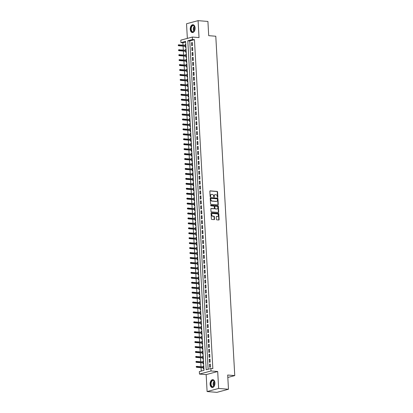 <?xml version="1.0" encoding="UTF-8"?>
<svg xmlns="http://www.w3.org/2000/svg" width="413" height="413" viewBox="0 0 413 413"><rect width="100%" height="100%" fill="white"/><g stroke="black" fill="none" stroke-linecap="round" stroke-linejoin="round"><path stroke-width="0.62" d="M217.605 197.419A0.346 0.263 75 0 0 217.857 197.099L217.568 191.942A0.496 0.377 75 0 0 217.155 191.425L210.207 190.863A0.496 0.377 75 0 0 209.85 191.317L210.14 196.48A0.346 0.263 75 0 0 210.682 196.521L210.64 195.855A1.58 1.208 75 0 1 211.466 194.43A1.58 1.208 75 0 1 211.792 194.399L212.37 194.446A1.58 1.208 75 0 1 213.691 196.098L213.727 196.769A0.346 0.263 75 0 0 214.27 196.81L214.233 196.144A1.58 1.208 75 0 1 215.054 194.719A1.58 1.208 75 0 1 215.379 194.688L215.958 194.735A1.58 1.208 75 0 1 217.279 196.392L217.315 197.058A0.346 0.263 75 0 0 217.605 197.419M217.501 197.383A0.346 0.263 75 0 0 217.548 197.187L217.259 192.024A0.496 0.377 75 0 0 216.846 191.508L209.969 190.956M210.325 196.805A0.346 0.263 75 0 0 210.367 196.603L210.331 195.938L210.64 195.855M213.913 197.094A0.346 0.263 75 0 0 213.955 196.893L213.919 196.227L214.233 196.144M214.946 382.918A3.923 2.432 -85.4 0 0 212.829 379.666A3.923 2.432 -85.4 0 0 210.078 384.229A3.923 2.432 -85.4 0 0 212.199 387.482A3.923 2.432 -85.4 0 0 214.946 382.918M195.101 27.976A3.923 2.432 -85.4 0 0 192.985 24.723A3.923 2.432 -85.4 0 0 190.233 29.287A3.923 2.432 -85.4 0 0 192.355 32.539A3.923 2.432 -85.4 0 0 195.101 27.976M216.391 219.329A0.496 0.377 75 0 0 216.804 219.845L218.756 220A0.496 0.377 75 0 0 219.112 219.546L218.792 213.815A0.496 0.377 75 0 0 218.379 213.299L211.43 212.741A0.496 0.377 75 0 0 211.074 213.196L211.394 218.921A0.496 0.377 75 0 0 211.807 219.442L214.161 219.628A0.496 0.377 75 0 0 214.517 219.174L214.383 216.722A0.496 0.377 75 0 0 213.97 216.206L212.803 216.113A1.322 1.012 75 0 1 211.714 214.905A1.322 1.012 75 0 1 212.385 213.536A1.322 1.012 75 0 1 212.659 213.516L217.228 213.882A1.322 1.012 75 0 1 218.317 215.09A1.322 1.012 75 0 1 217.646 216.458A1.322 1.012 75 0 1 217.377 216.484L216.613 216.422A0.496 0.377 75 0 0 216.252 216.877L216.391 219.329M210.878 368.499L211.017 370.972L199.469 374.075L199.329 371.602L204.012 370.342L185.618 41.372L180.935 42.627L180.801 40.154L192.344 37.051L192.484 39.529L187.801 40.784L206.195 369.754L210.878 368.499L212.845 368.654L194.451 39.684L192.484 39.529M192.344 37.051L199.03 37.593L198.085 20.65L207.915 21.445L208.71 35.668L215.787 36.236L234.76 375.598L227.682 375.025L228.477 389.247L218.647 388.452L217.697 371.509L211.017 370.972M217.909 204.9A0.496 0.377 75 0 0 218.27 204.445L217.945 198.715A0.496 0.377 75 0 0 217.532 198.199L210.589 197.636A0.496 0.377 75 0 0 210.227 198.09L210.547 203.821A0.496 0.377 75 0 0 210.96 204.337L217.909 204.9M218.369 206.268L218.689 211.998A0.496 0.377 75 0 1 218.332 212.452L211.384 211.89A0.496 0.377 75 0 1 210.971 211.373L210.836 208.921A0.496 0.377 75 0 1 211.193 208.467L214.011 208.694A0.496 0.377 75 0 0 214.368 208.24L214.28 206.614A0.496 0.377 75 0 0 213.867 206.097L210.935 205.86A0.346 0.263 75 0 1 210.893 205.178L217.956 205.751A0.496 0.377 75 0 1 218.369 206.268L218.059 206.35L218.379 212.081L218.689 211.998M228.477 389.247L216.928 392.35L207.099 391.555L218.647 388.452M198.085 20.65L186.537 23.753L187.352 38.394M203.315 366.759L203.268 365.954L203.769 365.995M203.372 367.849L203.433 368.923L203.924 368.794M203.036 361.814L202.989 361.008L203.49 361.05M203.098 362.898L203.16 363.977L203.65 363.848M202.762 356.868L202.716 356.063L203.217 356.104M202.819 357.952L202.881 359.031L203.372 358.897M202.484 351.917L202.437 351.117L202.938 351.158M202.546 353.007L202.602 354.086L203.093 353.951M202.205 346.972L202.163 346.166L202.664 346.208M202.267 348.061L202.329 349.135L202.819 349.006M201.931 342.026L201.885 341.221L202.385 341.262M201.993 343.115L202.05 344.189L202.54 344.06M201.652 337.08L201.611 336.275L202.107 336.316M201.714 338.164L201.776 339.243L202.267 339.109M201.379 332.129L201.332 331.329L201.833 331.371M201.436 333.219L201.498 334.298L201.988 334.163M201.1 327.184L201.054 326.384L201.554 326.42M201.162 328.273L201.224 329.347L201.714 329.218M200.826 322.238L200.78 321.433L201.281 321.474M200.883 323.327L200.945 324.401L201.436 324.272M200.548 317.292L200.501 316.487L201.002 316.528M200.61 318.377L200.666 319.455L201.157 319.321M200.269 312.342L200.228 311.541L200.728 311.583M200.331 313.431L200.393 314.51L200.883 314.376M199.995 307.396L199.949 306.596L200.45 306.632M200.057 308.485L200.114 309.559L200.604 309.43M199.716 302.45L199.675 301.645L200.171 301.686M199.778 303.54L199.84 304.613L200.331 304.484M199.443 297.505L199.396 296.699L199.897 296.74M199.5 298.589L199.562 299.668L200.052 299.533M199.164 292.554L199.118 291.754L199.618 291.795M199.226 293.643L199.288 294.722L199.778 294.588M198.885 287.608L198.844 286.808L199.345 286.844M198.947 288.697L199.009 289.776L199.5 289.642M198.612 282.662L198.565 281.857L199.066 281.898M198.674 283.752L198.73 284.825L199.221 284.696M198.333 277.717L198.292 276.911L198.792 276.953M198.395 278.801L198.457 279.88L198.947 279.746M198.059 272.766L198.013 271.966L198.514 272.007M198.121 273.855L198.178 274.934L198.668 274.8M197.781 267.82L197.734 267.02L198.235 267.056M197.842 268.909L197.904 269.988L198.395 269.854M197.507 262.875L197.46 262.069L197.961 262.11M197.564 263.964L197.626 265.038L198.116 264.909M197.228 257.929L197.182 257.123L197.682 257.165M197.29 259.013L197.347 260.092L197.842 259.963M196.949 252.978L196.908 252.178L197.409 252.219M197.011 254.067L197.073 255.146L197.564 255.012M196.676 248.032L196.629 247.232L197.13 247.268M196.738 249.122L196.794 250.201L197.285 250.066M196.397 243.087L196.356 242.281L196.856 242.323M196.459 244.176L196.521 245.25L197.011 245.121M196.123 238.141L196.077 237.336L196.578 237.377M196.185 239.225L196.242 240.304L196.733 240.175M195.845 233.19L195.798 232.39L196.299 232.431M195.907 234.279L195.969 235.358L196.459 235.224M195.571 228.244L195.525 227.444L196.025 227.48M195.628 229.334L195.69 230.413L196.18 230.278M195.292 223.299L195.246 222.493L195.747 222.535M195.354 224.388L195.411 225.462L195.907 225.333M195.013 218.353L194.972 217.548L195.473 217.589M195.075 219.437L195.137 220.516L195.628 220.387M194.74 213.407L194.693 212.602L195.194 212.643M194.802 214.492L194.859 215.571L195.349 215.436M194.461 208.457L194.42 207.656L194.921 207.693M194.523 209.546L194.585 210.625L195.075 210.491M194.187 203.511L194.141 202.706L194.642 202.747M194.249 204.6L194.306 205.674L194.797 205.545M193.909 198.565L193.862 197.76L194.363 197.801M193.971 199.649L194.033 200.728L194.523 200.599M193.635 193.62L193.589 192.814L194.089 192.856M193.692 194.704L193.754 195.783L194.244 195.648M193.356 188.669L193.31 187.869L193.811 187.91M193.418 189.758L193.475 190.837L193.965 190.703M193.077 183.723L193.036 182.918L193.537 182.959M193.139 184.812L193.201 185.886L193.692 185.757M192.804 178.777L192.757 177.972L193.258 178.013M192.866 179.861L192.923 180.94L193.413 180.811M192.525 173.832L192.484 173.026L192.979 173.068M192.587 174.916L192.649 175.995L193.139 175.861M192.251 168.881L192.205 168.081L192.706 168.122M192.308 169.97L192.37 171.049L192.861 170.915M191.973 163.935L191.926 163.13L192.427 163.171M192.035 165.024L192.097 166.098L192.587 165.969M191.699 158.99L191.653 158.184L192.153 158.225M191.756 160.079L191.818 161.153L192.308 161.024M191.42 154.044L191.374 153.238L191.875 153.28M191.482 155.128L191.539 156.207L192.03 156.073M191.142 149.093L191.1 148.293L191.601 148.334M191.204 150.182L191.265 151.261L191.756 151.127M190.868 144.147L190.821 143.347L191.322 143.383M190.93 145.237L190.987 146.31L191.477 146.181M190.589 139.202L190.548 138.396L191.043 138.438M190.651 140.291L190.713 141.365L191.204 141.236M190.316 134.256L190.269 133.451L190.77 133.492M190.372 135.34L190.434 136.419L190.925 136.285M190.037 129.305L189.99 128.505L190.491 128.546M190.099 130.394L190.161 131.473L190.651 131.339M189.763 124.359L189.717 123.559L190.217 123.595M189.82 125.449L189.882 126.523L190.372 126.393M189.484 119.414L189.438 118.608L189.939 118.65M189.546 120.503L189.603 121.577L190.094 121.448M189.206 114.468L189.164 113.663L189.665 113.704M189.268 115.552L189.33 116.631L189.82 116.497M188.932 109.517L188.886 108.717L189.386 108.758M188.994 110.607L189.051 111.686L189.541 111.551M188.653 104.572L188.612 103.771L189.108 103.808M188.715 105.661L188.777 106.74L189.268 106.606M188.38 99.626L188.333 98.821L188.834 98.862M188.436 100.715L188.498 101.789L188.989 101.66M188.101 94.68L188.054 93.875L188.555 93.916M188.163 95.764L188.225 96.843L188.715 96.709M187.827 89.729L187.781 88.929L188.282 88.971M187.884 90.819L187.946 91.898L188.436 91.763M187.548 84.784L187.502 83.984L188.003 84.02M187.61 85.873L187.667 86.952L188.158 86.818M187.27 79.838L187.228 79.033L187.729 79.074M187.332 80.927L187.394 82.001L187.884 81.872M186.996 74.892L186.95 74.087L187.45 74.128M187.058 75.977L187.115 77.055L187.605 76.926M186.717 69.942L186.676 69.141L187.172 69.183M186.779 71.031L186.841 72.11L187.332 71.976M186.444 64.996L186.397 64.196L186.898 64.232M186.5 66.085L186.562 67.164L187.053 67.03M186.165 60.05L186.118 59.245L186.619 59.286M186.227 61.139L186.289 62.213L186.779 62.084M185.886 55.105L185.845 54.299L186.346 54.34M185.948 56.189L186.01 57.268L186.5 57.139M185.613 50.154L185.566 49.353L186.067 49.395M185.674 51.243L185.731 52.322L186.222 52.188M192.479 45.487L192.313 42.518L191.534 42.73L191.699 45.698L192.479 45.487M192.757 50.432L192.587 47.464L191.808 47.676L191.973 50.644L192.757 50.432M193.031 55.383L192.866 52.415L192.086 52.621L192.251 55.59L193.031 55.383M193.31 60.329L193.145 57.361L192.36 57.572L192.53 60.541L193.31 60.329M193.583 65.275L193.418 62.306L192.639 62.518L192.804 65.486L193.583 65.275M193.862 70.22L193.697 67.252L192.917 67.464L193.083 70.432L193.862 70.22M194.136 75.171L193.971 72.203L193.191 72.409L193.356 75.378L194.136 75.171M194.415 80.117L194.249 77.148L193.47 77.36L193.635 80.323L194.415 80.117M194.693 85.063L194.523 82.094L193.743 82.306L193.909 85.274L194.693 85.063M194.967 90.008L194.802 87.04L194.022 87.251L194.187 90.22L194.967 90.008M195.246 94.959L195.081 91.991L194.296 92.197L194.466 95.166L195.246 94.959M195.519 99.905L195.354 96.936L194.575 97.148L194.74 100.111L195.519 99.905M195.798 104.85L195.633 101.882L194.853 102.094L195.019 105.062L195.798 104.85M196.072 109.796L195.907 106.828L195.127 107.039L195.292 110.008L196.072 109.796M196.351 114.747L196.185 111.778L195.406 111.985L195.571 114.953L196.351 114.747M196.629 119.693L196.459 116.724L195.679 116.931L195.85 119.899L196.629 119.693M196.903 124.638L196.738 121.67L195.958 121.881L196.123 124.85L196.903 124.638M197.182 129.584L197.016 126.615L196.237 126.827L196.402 129.796L197.182 129.584M197.455 134.535L197.29 131.566L196.511 131.773L196.676 134.741L197.455 134.535M197.734 139.48L197.569 136.512L196.789 136.718L196.955 139.687L197.734 139.48M198.013 144.426L197.842 141.458L197.063 141.669L197.228 144.638L198.013 144.426M198.286 149.372L198.121 146.403L197.342 146.615L197.507 149.583L198.286 149.372M198.565 154.323L198.4 151.354L197.615 151.561L197.786 154.529L198.565 154.323M198.839 159.268L198.674 156.3L197.894 156.506L198.059 159.475L198.839 159.268M199.118 164.214L198.952 161.246L198.173 161.457L198.338 164.426L199.118 164.214M199.391 169.16L199.226 166.191L198.446 166.403L198.612 169.371L199.391 169.16M199.67 174.11L199.505 171.142L198.725 171.349L198.89 174.317L199.67 174.11M199.949 179.056L199.778 176.088L198.999 176.294L199.164 179.263L199.949 179.056M200.222 184.002L200.057 181.033L199.278 181.245L199.443 184.213L200.222 184.002M200.501 188.947L200.336 185.979L199.551 186.191L199.722 189.159L200.501 188.947M200.775 193.893L200.61 190.93L199.83 191.136L199.995 194.105L200.775 193.893M201.054 198.844L200.888 195.876L200.109 196.082L200.274 199.051L201.054 198.844M201.327 203.79L201.162 200.821L200.382 201.033L200.548 204.001L201.327 203.79M201.606 208.735L201.441 205.767L200.661 205.979L200.826 208.947L201.606 208.735M201.885 213.681L201.714 210.718L200.935 210.924L201.1 213.893L201.885 213.681M202.158 218.632L201.993 215.663L201.214 215.87L201.379 218.838L202.158 218.632M202.437 223.578L202.272 220.609L201.487 220.821L201.658 223.789L202.437 223.578M202.711 228.523L202.546 225.555L201.766 225.766L201.931 228.735L202.711 228.523M202.989 233.469L202.824 230.5L202.045 230.712L202.21 233.681L202.989 233.469M203.263 238.42L203.098 235.451L202.318 235.658L202.484 238.626L203.263 238.42M203.542 243.365L203.377 240.397L202.597 240.609L202.762 243.577L203.542 243.365M203.821 248.311L203.65 245.343L202.871 245.554L203.036 248.523L203.821 248.311M204.094 253.257L203.929 250.288L203.15 250.5L203.315 253.468L204.094 253.257M204.373 258.208L204.208 255.239L203.423 255.446L203.594 258.414L204.373 258.208M204.647 263.153L204.481 260.185L203.702 260.397L203.867 263.365L204.647 263.153M204.925 268.099L204.76 265.131L203.981 265.342L204.146 268.311L204.925 268.099M205.199 273.045L205.034 270.076L204.254 270.288L204.42 273.256L205.199 273.045M205.478 277.995L205.313 275.027L204.533 275.234L204.698 278.202L205.478 277.995M205.757 282.941L205.586 279.973L204.807 280.184L204.972 283.148L205.757 282.941M206.03 287.887L205.865 284.918L205.085 285.13L205.251 288.098L206.03 287.887M206.309 292.832L206.144 289.864L205.359 290.076L205.529 293.044L206.309 292.832M206.583 297.783L206.417 294.815L205.638 295.021L205.803 297.99L206.583 297.783M206.861 302.729L206.696 299.761L205.917 299.972L206.082 302.935L206.861 302.729M207.135 307.675L206.97 304.706L206.19 304.918L206.355 307.886L207.135 307.675M207.414 312.62L207.249 309.652L206.469 309.864L206.634 312.832L207.414 312.62M207.693 317.571L207.522 314.603L206.743 314.809L206.908 317.778L207.693 317.571M207.966 322.517L207.801 319.548L207.021 319.755L207.187 322.723L207.966 322.517M208.245 327.463L208.08 324.494L207.295 324.706L207.465 327.674L208.245 327.463M208.519 332.408L208.353 329.44L207.574 329.651L207.739 332.62L208.519 332.408M208.797 337.359L208.632 334.391L207.853 334.597L208.018 337.566L208.797 337.359M209.071 342.305L208.906 339.336L208.126 339.543L208.291 342.511L209.071 342.305M209.35 347.25L209.184 344.282L208.405 344.494L208.57 347.462L209.35 347.25M209.628 352.196L209.458 349.228L208.679 349.439L208.844 352.408L209.628 352.196M209.902 357.147L209.737 354.178L208.957 354.385L209.123 357.353L209.902 357.147M210.181 362.093L210.016 359.124L209.231 359.331L209.401 362.299L210.181 362.093M194.451 39.684L189.768 40.944L208.126 369.237M209.51 364.281L209.675 367.25L210.454 367.038L210.289 364.07L209.51 364.281L210.305 364.343M185.659 42.049L182.902 42.787L183.026 45.022M183.088 46.111L183.305 49.968M183.367 51.057L183.584 54.919M183.64 56.003L183.857 59.864M183.919 60.954L184.136 64.81M184.198 65.899L184.41 69.756M184.472 70.845L184.688 74.707M184.75 75.791L184.962 79.652M185.024 80.742L185.241 84.598M185.303 85.687L185.52 89.544M185.576 90.633L185.793 94.494M185.855 95.579L186.072 99.44M186.134 100.529L186.346 104.386M186.408 105.475L186.624 109.331M186.686 110.421L186.898 114.282M186.96 115.366L187.177 119.228M187.239 120.312L187.456 124.174M187.512 125.263L187.729 129.119M187.791 130.209L188.008 134.07M188.07 135.154L188.282 139.016M188.343 140.1L188.56 143.961M188.622 145.051L188.839 148.907M188.896 149.996L189.113 153.858M189.175 154.942L189.391 158.804M189.448 159.888L189.665 163.749M189.727 164.839L189.944 168.695M190.006 169.784L190.217 173.641M190.279 174.73L190.496 178.592M190.558 179.676L190.775 183.537M190.832 184.626L191.049 188.483M191.111 189.572L191.327 193.429M191.384 194.518L191.601 198.379M191.663 199.464L191.88 203.325M191.942 204.414L192.153 208.271M192.215 209.36L192.432 213.216M192.494 214.306L192.711 218.167M192.768 219.251L192.985 223.113M193.047 224.202L193.263 228.059M193.32 229.148L193.537 233.004M193.599 234.094L193.816 237.955M193.878 239.039L194.089 242.901M194.151 243.99L194.368 247.846M194.43 248.936L194.647 252.792M194.704 253.881L194.921 257.743M194.982 258.827L195.199 262.689M195.256 263.778L195.473 267.634M195.535 268.724L195.752 272.58M195.814 273.669L196.025 277.531M196.087 278.615L196.304 282.477M196.366 283.566L196.583 287.422M196.64 288.511L196.856 292.368M196.918 293.457L197.135 297.319M197.197 298.403L197.409 302.264M197.471 303.349L197.688 307.21M197.75 308.299L197.961 312.156M198.023 313.245L198.24 317.107M198.302 318.191L198.519 322.052M198.576 323.136L198.792 326.998M198.854 328.087L199.071 331.944M199.133 333.033L199.345 336.894M199.407 337.979L199.624 341.84M199.685 342.924L199.897 346.786M199.959 347.875L200.176 351.731M200.238 352.821L200.455 356.677M200.511 357.766L200.728 361.628M200.79 362.712L201.007 366.574M201.069 367.663L201.26 371.08M185.783 44.274L185.292 44.408L185.334 45.208M185.396 46.297L185.458 47.376L185.948 47.242M185.566 49.353L186.056 49.219M185.845 54.299L186.335 54.17M186.118 59.245L186.609 59.116M186.397 64.196L186.888 64.061M186.676 69.141L187.166 69.007M186.95 74.087L187.44 73.958M187.228 79.033L187.719 78.904M187.502 83.984L187.992 83.849M187.781 88.929L188.271 88.795M188.054 93.875L188.545 93.746M188.333 98.821L188.824 98.692M188.612 103.771L189.102 103.637M188.886 108.717L189.376 108.583M189.164 113.663L189.655 113.534M189.438 118.608L189.928 118.479M189.717 123.559L190.207 123.425M189.99 128.505L190.481 128.371M190.269 133.451L190.76 133.316M190.548 138.396L191.038 138.267M190.821 143.347L191.312 143.213M191.1 148.293L191.591 148.159M191.374 153.238L191.864 153.104M191.653 158.184L192.143 158.055M191.926 163.13L192.417 163.001M192.205 168.081L192.695 167.946M192.484 173.026L192.974 172.892M192.757 177.972L193.248 177.843M193.036 182.918L193.527 182.789M193.31 187.869L193.8 187.734M193.589 192.814L194.079 192.68M193.862 197.76L194.353 197.631M194.141 202.706L194.631 202.576M194.42 207.656L194.91 207.522M194.693 212.602L195.184 212.468M194.972 217.548L195.463 217.419M195.246 222.493L195.736 222.364M195.525 227.444L196.015 227.31M195.798 232.39L196.294 232.256M196.077 237.336L196.567 237.207M196.356 242.281L196.846 242.152M196.629 247.232L197.12 247.098M196.908 252.178L197.399 252.044M197.182 257.123L197.672 256.994M197.46 262.069L197.951 261.94M197.734 267.02L198.23 266.886M198.013 271.966L198.503 271.831M198.292 276.911L198.782 276.782M198.565 281.857L199.056 281.728M198.844 286.808L199.334 286.674M199.118 291.754L199.608 291.619M199.396 296.699L199.887 296.57M199.675 301.645L200.166 301.516M199.949 306.596L200.439 306.461M200.228 311.541L200.718 311.407M200.501 316.487L200.992 316.353M200.78 321.433L201.27 321.304M201.054 326.384L201.544 326.249M201.332 331.329L201.823 331.195M201.611 336.275L202.102 336.141M201.885 341.221L202.375 341.092M202.163 346.166L202.654 346.037M202.437 351.117L202.928 350.983M202.716 356.063L203.206 355.929M202.989 361.008L203.48 360.879M203.268 365.954L203.759 365.825M227.816 377.461L234.76 375.598M217.697 371.509L206.154 374.612L207.099 391.555M206.154 374.612L199.469 374.075M182.902 42.787L180.935 42.627M189.768 40.944L187.801 40.784M185.292 44.408L185.793 44.444M191.534 42.73L192.329 42.792M191.808 47.676L192.603 47.743M192.086 52.621L192.881 52.688M192.36 57.572L193.16 57.634M192.639 62.518L193.434 62.58M192.917 67.464L193.712 67.531M193.191 72.409L193.986 72.476M193.47 77.36L194.265 77.422M193.743 82.306L194.538 82.368M194.022 87.251L194.817 87.313M194.296 92.197L195.096 92.264M194.575 97.148L195.37 97.21M194.853 102.094L195.648 102.156M195.127 107.039L195.922 107.101M195.406 111.985L196.201 112.052M195.679 116.931L196.474 116.998M195.958 121.881L196.753 121.943M196.237 126.827L197.032 126.889M196.511 131.773L197.306 131.84M196.789 136.718L197.584 136.786M197.063 141.669L197.858 141.731M197.342 146.615L198.137 146.677M197.615 151.561L198.41 151.628M197.894 156.506L198.689 156.573M198.173 161.457L198.968 161.519M198.446 166.403L199.242 166.465M198.725 171.349L199.52 171.416M198.999 176.294L199.794 176.361M199.278 181.245L200.073 181.307M199.551 186.191L200.346 186.253M199.83 191.136L200.625 191.204M200.109 196.082L200.904 196.149M200.382 201.033L201.177 201.095M200.661 205.979L201.456 206.041M200.935 210.924L201.73 210.991M201.214 215.87L202.009 215.937M201.487 220.821L202.287 220.883M201.766 225.766L202.561 225.828M202.045 230.712L202.84 230.779M202.318 235.658L203.113 235.725M202.597 240.609L203.392 240.671M202.871 245.554L203.666 245.616M203.15 250.5L203.945 250.567M203.423 255.446L204.223 255.513M203.702 260.397L204.497 260.458M203.981 265.342L204.776 265.404M204.254 270.288L205.049 270.35M204.533 275.234L205.328 275.301M204.807 280.184L205.602 280.246M205.085 285.13L205.881 285.192M205.359 290.076L206.159 290.138M205.638 295.021L206.433 295.089M205.917 299.972L206.712 300.034M206.19 304.918L206.985 304.98M206.469 309.864L207.264 309.926M206.743 314.809L207.538 314.876M207.021 319.755L207.816 319.822M207.295 324.706L208.095 324.768M207.574 329.651L208.369 329.713M207.853 334.597L208.648 334.664M208.126 339.543L208.921 339.61M208.405 344.494L209.2 344.556M208.679 349.439L209.474 349.501M208.957 354.385L209.752 354.452M209.231 359.331L210.031 359.398M214.905 194.776A1.58 1.208 75 0 0 214.745 194.802A1.58 1.208 75 0 0 213.919 196.227M211.317 194.482A1.58 1.208 75 0 0 211.157 194.513A1.58 1.208 75 0 0 210.331 195.938M217.837 204.894A0.496 0.377 75 0 0 217.956 204.528L217.636 198.798A0.496 0.377 75 0 0 217.223 198.281L210.351 197.729M217.439 199.205A0.346 0.263 75 0 0 217.15 198.844L211.048 198.354A0.346 0.263 75 0 0 210.8 198.668L210.836 199.376A1.58 1.208 75 0 0 212.158 201.028L216.329 201.363A1.58 1.208 75 0 0 216.649 201.338A1.58 1.208 75 0 0 217.475 199.913L217.439 199.205M210.914 198.39L210.738 198.436A0.346 0.263 75 0 0 210.485 198.756L210.8 198.668M216.489 201.363A1.58 1.208 75 0 1 216.34 201.42A1.58 1.208 75 0 1 216.014 201.446L211.848 201.11A1.58 1.208 75 0 1 210.527 199.458L210.485 198.756M218.255 212.442A0.496 0.377 75 0 0 218.379 212.081M210.955 208.555L213.697 208.777A0.496 0.377 75 0 0 213.893 208.725M210.702 205.271L217.956 205.751M216.933 208.932A1.322 1.012 75 0 0 217.202 208.906A1.322 1.012 75 0 0 217.873 207.543A1.322 1.012 75 0 0 216.789 206.33L215.178 206.201A0.496 0.377 75 0 0 214.817 206.655L214.91 208.281A0.496 0.377 75 0 0 215.323 208.797L216.624 209.014A1.322 1.012 75 0 0 216.892 208.988A1.322 1.012 75 0 0 217.042 208.932M214.863 206.288A0.496 0.377 75 0 0 214.507 206.743L214.817 206.655M216.624 209.014L215.013 208.885A0.496 0.377 75 0 1 214.6 208.369L214.507 206.743M218.059 206.35A0.496 0.377 75 0 0 217.646 205.834M217.486 216.484A1.322 1.012 75 0 1 217.331 216.541A1.322 1.012 75 0 1 217.062 216.567L216.376 216.51M212.236 213.598A1.322 1.012 75 0 0 212.076 213.624A1.322 1.012 75 0 0 211.404 214.987A1.322 1.012 75 0 0 212.489 216.195L212.803 216.113M214.089 219.623A0.496 0.377 75 0 0 214.208 219.262L214.068 216.81A0.496 0.377 75 0 0 213.655 216.293L212.489 216.195M218.678 219.995A0.496 0.377 75 0 0 218.802 219.628L218.482 213.903A0.496 0.377 75 0 0 218.069 213.382L211.193 212.829M178.24 44.986L178.271 45.482L178.581 45.399L178.555 44.903L178.24 44.986L179.18 44.712L179.227 45.6L178.669 45.755L185.896 46.339M178.581 45.399L185.886 46.142M178.555 44.903L185.835 45.249M178.669 45.755L178.271 45.482M190.878 29.225A3.392 2.106 94.6 0 1 192.339 25.523A3.392 2.106 94.6 0 1 194.807 26.716A3.392 2.106 94.6 0 1 195.091 28.089A3.392 2.106 94.6 0 1 194.471 30.867A3.392 2.106 94.6 0 1 192.257 31.92A3.392 2.106 94.6 0 1 190.878 29.225M194.838 26.799A3.144 1.946 -85.4 0 0 193.434 25.539A3.144 1.946 -85.4 0 0 191.229 29.199A3.144 1.946 -85.4 0 0 192.928 31.806A3.144 1.946 -85.4 0 0 194.518 30.789M194.642 30.541A2.473 1.533 94.6 0 1 194.332 29.302A2.473 1.533 94.6 0 1 194.921 27.062M193.258 24.77A3.898 2.416 -85.4 0 0 190.563 29.308A3.898 2.416 -85.4 0 0 192.634 32.539M211.611 380.993A3.392 2.106 94.6 0 1 214.652 381.658A3.392 2.106 94.6 0 1 214.316 385.804A3.392 2.106 94.6 0 1 214.042 386.207A3.392 2.106 94.6 0 1 211.1 385.757A3.392 2.106 94.6 0 1 211.611 380.993M214.683 381.741A3.144 1.946 -85.4 0 0 213.278 380.481A3.144 1.946 -85.4 0 0 211.9 381.199A3.144 1.946 -85.4 0 0 211.126 384.606A3.144 1.946 -85.4 0 0 212.772 386.749A3.144 1.946 -85.4 0 0 214.151 386.031A3.144 1.946 -85.4 0 0 214.362 385.732M213.103 379.712A3.898 2.416 -85.4 0 0 211.435 380.605A3.898 2.416 -85.4 0 0 210.465 384.797A3.898 2.416 -85.4 0 0 212.478 387.482M214.486 385.484A2.473 1.533 94.6 0 1 214.765 382.004M178.519 49.932L178.545 50.427L178.86 50.345L178.829 49.849L178.519 49.932L179.454 49.658L179.505 50.551L178.943 50.701L186.175 51.284M178.86 50.345L186.16 51.088M178.829 49.849L186.113 50.195M178.943 50.701L178.545 50.427M178.793 54.883L178.824 55.373L179.134 55.29L179.108 54.795L178.793 54.883L179.732 54.604L179.779 55.497L179.221 55.647L186.449 56.23M179.134 55.29L186.439 56.034M179.108 54.795L186.387 55.146M179.221 55.647L178.824 55.373M179.072 59.828L179.097 60.324L179.412 60.236L179.381 59.746L179.072 59.828L180.006 59.555L180.058 60.443L179.495 60.592L186.728 61.176M179.412 60.236L186.717 60.979M179.381 59.746L186.666 60.092M179.495 60.592L179.097 60.324M179.345 64.774L179.376 65.269L179.686 65.187L179.66 64.691L179.345 64.774L180.285 64.5L180.336 65.388L179.774 65.543L187.001 66.126M179.686 65.187L186.991 65.93M179.66 64.691L186.944 65.037M179.774 65.543L179.376 65.269M179.624 69.72L179.65 70.215L179.965 70.133L179.939 69.637L179.624 69.72L180.564 69.446L180.61 70.339L180.047 70.489L187.28 71.072M179.965 70.133L187.27 70.876M179.939 69.637L187.218 69.983M180.047 70.489L179.65 70.215M179.903 74.665L179.929 75.161L180.238 75.078L180.213 74.583L179.903 74.665L180.837 74.392L180.889 75.285L180.326 75.434L187.554 76.018M180.238 75.078L187.543 75.822M180.213 74.583L187.497 74.934M180.326 75.434L179.929 75.161M180.176 79.616L180.207 80.112L180.517 80.024L180.491 79.528L180.176 79.616L181.116 79.342L181.162 80.23L180.605 80.38L187.832 80.963M180.517 80.024L187.822 80.767M180.491 79.528L187.77 79.879M180.605 80.38L180.207 80.112M180.455 84.562L180.481 85.057L180.796 84.975L180.765 84.479L180.455 84.562L181.39 84.288L181.441 85.176L180.879 85.331L188.111 85.914M180.796 84.975L188.101 85.718M180.765 84.479L188.049 84.825M180.879 85.331L180.481 85.057M180.729 89.507L180.76 90.003L181.07 89.92L181.044 89.425L180.729 89.507L181.668 89.234L181.72 90.127L181.157 90.277L188.385 90.86M181.07 89.92L188.374 90.664M181.044 89.425L188.323 89.771M181.157 90.277L180.76 90.003M181.008 94.453L181.033 94.949L181.348 94.866L181.317 94.371L181.008 94.453L181.942 94.179L181.994 95.073L181.431 95.222L188.664 95.806M181.348 94.866L188.653 95.609M181.317 94.371L188.602 94.722M181.431 95.222L181.033 94.949M181.286 99.404L181.312 99.9L181.622 99.812L181.596 99.316L181.286 99.404L182.221 99.13L182.272 100.018L181.71 100.168L188.937 100.751M181.622 99.812L188.927 100.555M181.596 99.316L188.88 99.667M181.71 100.168L181.312 99.9M181.56 104.35L181.586 104.845L181.901 104.763L181.875 104.267L181.56 104.35L182.5 104.076L182.546 104.964L181.983 105.119L189.216 105.702M181.901 104.763L189.206 105.501M181.875 104.267L189.154 104.613M181.983 105.119L181.586 104.845M181.839 109.295L181.865 109.791L182.174 109.708L182.148 109.213L181.839 109.295L182.773 109.022L182.825 109.915L182.262 110.064L189.495 110.648M182.174 109.708L189.479 110.452M182.148 109.213L189.433 109.559M182.262 110.064L181.865 109.791M182.112 114.241L182.143 114.737L182.453 114.654L182.427 114.158L182.112 114.241L183.052 113.967L183.098 114.86L182.541 115.01L189.768 115.594M182.453 114.654L189.758 115.397M182.427 114.158L189.706 114.504M182.541 115.01L182.143 114.737M182.391 119.192L182.417 119.682L182.732 119.6L182.701 119.104L182.391 119.192L183.326 118.918L183.377 119.806L182.814 119.956L190.047 120.539M182.732 119.6L190.037 120.343M182.701 119.104L189.985 119.455M182.814 119.956L182.417 119.682M182.665 124.137L182.696 124.633L183.005 124.545L182.98 124.055L182.665 124.137L183.604 123.864L183.656 124.752L183.093 124.907L190.321 125.49M183.005 124.545L190.31 125.289M182.98 124.055L190.259 124.401M183.093 124.907L182.696 124.633M182.944 129.083L182.969 129.579L183.284 129.496L183.253 129.001L182.944 129.083L183.878 128.81L183.93 129.703L183.367 129.852L190.599 130.436M183.284 129.496L190.589 130.24M183.253 129.001L190.538 129.346M183.367 129.852L182.969 129.579M183.222 134.029L183.248 134.524L183.558 134.442L183.532 133.946L183.222 134.029L184.157 133.755L184.208 134.648L183.646 134.798L190.873 135.381M183.558 134.442L190.863 135.185M183.532 133.946L190.816 134.292M183.646 134.798L183.248 134.524M183.496 138.98L183.522 139.47L183.837 139.387L183.811 138.892L183.496 138.98L184.435 138.706L184.482 139.594L183.919 139.744L191.152 140.327M183.837 139.387L191.142 140.131M183.811 138.892L191.09 139.243M183.919 139.744L183.522 139.47M183.775 143.925L183.8 144.421L184.11 144.333L184.084 143.843L183.775 143.925L184.709 143.652L184.761 144.54L184.198 144.695L191.431 145.278M184.11 144.333L191.415 145.077M184.084 143.843L191.369 144.189M184.198 144.695L183.8 144.421M184.048 148.871L184.079 149.367L184.389 149.284L184.363 148.788L184.048 148.871L184.988 148.597L185.034 149.491L184.477 149.64L191.704 150.224M184.389 149.284L191.694 150.027M184.363 148.788L191.642 149.134M184.477 149.64L184.079 149.367M184.327 153.817L184.353 154.312L184.668 154.23L184.637 153.734L184.327 153.817L185.261 153.543L185.313 154.436L184.75 154.586L191.983 155.169M184.668 154.23L191.973 154.973M184.637 153.734L191.921 154.08M184.75 154.586L184.353 154.312M184.601 158.768L184.632 159.258L184.941 159.175L184.916 158.68L184.601 158.768L185.54 158.494L185.592 159.382L185.029 159.532L192.257 160.115M184.941 159.175L192.246 159.919M184.916 158.68L192.195 159.031M185.029 159.532L184.632 159.258M184.879 163.713L184.905 164.209L185.22 164.121L185.189 163.631L184.879 163.713L185.814 163.44L185.865 164.328L185.303 164.482L192.535 165.066M185.22 164.121L192.525 164.864M185.189 163.631L192.473 163.976M185.303 164.482L184.905 164.209M185.158 168.659L185.184 169.154L185.494 169.072L185.468 168.576L185.158 168.659L186.093 168.385L186.144 169.278L185.582 169.428L192.809 170.011M185.494 169.072L192.799 169.815M185.468 168.576L192.752 168.922M185.582 169.428L185.184 169.154M185.432 173.605L185.458 174.1L185.773 174.018L185.747 173.522L185.432 173.605L186.371 173.331L186.418 174.224L185.855 174.374L193.088 174.957M185.773 174.018L193.077 174.761M185.747 173.522L193.026 173.868M185.855 174.374L185.458 174.1M185.711 178.555L185.736 179.046L186.051 178.963L186.02 178.468L185.711 178.555L186.645 178.282L186.697 179.17L186.134 179.319L193.367 179.903M186.051 178.963L193.351 179.707M186.02 178.468L193.305 178.819M186.134 179.319L185.736 179.046M185.984 183.501L186.015 183.997L186.325 183.909L186.299 183.418L185.984 183.501L186.924 183.227L186.97 184.115L186.413 184.265L193.64 184.854M186.325 183.909L193.63 184.652M186.299 183.418L193.578 183.764M186.413 184.265L186.015 183.997M186.263 188.447L186.289 188.942L186.604 188.86L186.573 188.364L186.263 188.447L187.197 188.173L187.249 189.061L186.686 189.216L193.919 189.799M186.604 188.86L193.909 189.603M186.573 188.364L193.857 188.71M186.686 189.216L186.289 188.942M186.537 193.392L186.568 193.888L186.877 193.805L186.852 193.31L186.537 193.392L187.476 193.119L187.528 194.012L186.965 194.162L194.193 194.745M186.877 193.805L194.182 194.549M186.852 193.31L194.131 193.656M186.965 194.162L186.568 193.888M186.815 198.343L186.841 198.834L187.156 198.751L187.125 198.255L186.815 198.343L187.75 198.064L187.801 198.958L187.239 199.107L194.471 199.691M187.156 198.751L194.461 199.494M187.125 198.255L194.409 198.607M187.239 199.107L186.841 198.834M187.094 203.289L187.12 203.785L187.43 203.697L187.404 203.206L187.094 203.289L188.029 203.015L188.08 203.903L187.517 204.053L194.745 204.641M187.43 203.697L194.735 204.44M187.404 203.206L194.688 203.552M187.517 204.053L187.12 203.785M187.368 208.235L187.394 208.73L187.709 208.648L187.683 208.152L187.368 208.235L188.307 207.961L188.354 208.849L187.791 209.004L195.024 209.587M187.709 208.648L195.013 209.391M187.683 208.152L194.962 208.498M187.791 209.004L187.394 208.73M187.647 213.18L187.672 213.676L187.987 213.593L187.956 213.098L187.647 213.18L188.581 212.907L188.633 213.8L188.07 213.949L195.303 214.533M187.987 213.593L195.287 214.337M187.956 213.098L195.241 213.444M188.07 213.949L187.672 213.676M187.92 218.131L187.951 218.622L188.261 218.539L188.235 218.043L187.92 218.131L188.86 217.852L188.906 218.745L188.349 218.895L195.576 219.479M188.261 218.539L195.566 219.282M188.235 218.043L195.514 218.394M188.349 218.895L187.951 218.622M188.199 223.077L188.225 223.572L188.54 223.485L188.509 222.994L188.199 223.077L189.133 222.803L189.185 223.691L188.622 223.841L195.855 224.429M188.54 223.485L195.845 224.228M188.509 222.994L195.793 223.34M188.622 223.841L188.225 223.572M188.473 228.022L188.504 228.518L188.813 228.435L188.787 227.94L188.473 228.022L189.412 227.749L189.464 228.637L188.901 228.792L196.129 229.375M188.813 228.435L196.118 229.179M188.787 227.94L196.072 228.286M188.901 228.792L188.504 228.518M188.751 232.968L188.777 233.464L189.092 233.381L189.061 232.886L188.751 232.968L189.691 232.695L189.737 233.588L189.175 233.737L196.407 234.321M189.092 233.381L196.397 234.125M189.061 232.886L196.345 233.231M189.175 233.737L188.777 233.464M189.03 237.919L189.056 238.409L189.366 238.327L189.34 237.831L189.03 237.919L189.965 237.64L190.016 238.533L189.453 238.683L196.681 239.266M189.366 238.327L196.671 239.07M189.34 237.831L196.624 238.182M189.453 238.683L189.056 238.409M189.304 242.865L189.335 243.36L189.644 243.272L189.619 242.782L189.304 242.865L190.243 242.591L190.29 243.479L189.727 243.629L196.96 244.212M189.644 243.272L196.949 244.016M189.619 242.782L196.898 243.128M189.727 243.629L189.335 243.36M189.582 247.81L189.608 248.306L189.923 248.223L189.892 247.728L189.582 247.81L190.517 247.537L190.569 248.425L190.006 248.58L197.238 249.163M189.923 248.223L197.223 248.967M189.892 247.728L197.177 248.074M190.006 248.58L189.608 248.306M189.856 252.756L189.887 253.252L190.197 253.169L190.171 252.673L189.856 252.756L190.796 252.482L190.842 253.375L190.285 253.525L197.512 254.109M190.197 253.169L197.502 253.912M190.171 252.673L197.45 253.019M190.285 253.525L189.887 253.252M190.135 257.702L190.161 258.197L190.476 258.115L190.445 257.619L190.135 257.702L191.069 257.428L191.121 258.321L190.558 258.471L197.791 259.054M190.476 258.115L197.781 258.858M190.445 257.619L197.729 257.97M190.558 258.471L190.161 258.197M190.408 262.653L190.439 263.148L190.749 263.06L190.723 262.565L190.408 262.653L191.348 262.379L191.4 263.267L190.837 263.417L198.064 264M190.749 263.06L198.054 263.804M190.723 262.565L198.008 262.916M190.837 263.417L190.439 263.148M190.687 267.598L190.713 268.094L191.028 268.011L190.997 267.516L190.687 267.598L191.627 267.325L191.673 268.213L191.111 268.367L198.343 268.951M191.028 268.011L198.333 268.755M190.997 267.516L198.281 267.861M191.111 268.367L190.713 268.094M190.966 272.544L190.992 273.039L191.302 272.957L191.276 272.461L190.966 272.544L191.9 272.27L191.952 273.163L191.389 273.313L198.617 273.896M191.302 272.957L198.607 273.7M191.276 272.461L198.56 272.807M191.389 273.313L190.992 273.039M191.24 277.49L191.271 277.985L191.58 277.903L191.555 277.407L191.24 277.49L192.179 277.216L192.226 278.109L191.668 278.259L198.896 278.842M191.58 277.903L198.885 278.646M191.555 277.407L198.834 277.758M191.668 278.259L191.271 277.985M191.518 282.44L191.544 282.936L191.859 282.848L191.828 282.353L191.518 282.44L192.453 282.167L192.504 283.055L191.942 283.204L199.174 283.788M191.859 282.848L199.159 283.592M191.828 282.353L199.112 282.704M191.942 283.204L191.544 282.936M191.792 287.386L191.823 287.882L192.133 287.799L192.107 287.303L191.792 287.386L192.732 287.112L192.778 288L192.221 288.155L199.448 288.739M192.133 287.799L199.438 288.537M192.107 287.303L199.386 287.649M192.221 288.155L191.823 287.882M192.071 292.332L192.097 292.827L192.412 292.745L192.381 292.249L192.071 292.332L193.005 292.058L193.057 292.951L192.494 293.101L199.727 293.684M192.412 292.745L199.716 293.488M192.381 292.249L199.665 292.595M192.494 293.101L192.097 292.827M192.344 297.277L192.375 297.773L192.685 297.69L192.659 297.195L192.344 297.277L193.284 297.004L193.336 297.897L192.773 298.047L200 298.63M192.685 297.69L199.99 298.434M192.659 297.195L199.944 297.541M192.773 298.047L192.375 297.773M192.623 302.228L192.649 302.719L192.964 302.636L192.933 302.14L192.623 302.228L193.563 301.955L193.609 302.843L193.047 302.992L200.279 303.576M192.964 302.636L200.269 303.379M192.933 302.14L200.217 302.492M193.047 302.992L192.649 302.719M192.902 307.174L192.928 307.67L193.238 307.582L193.212 307.091L192.902 307.174L193.836 306.9L193.888 307.788L193.325 307.943L200.553 308.526M193.238 307.582L200.542 308.325M193.212 307.091L200.496 307.437M193.325 307.943L192.928 307.67M193.176 312.12L193.207 312.615L193.516 312.533L193.49 312.037L193.176 312.12L194.115 311.846L194.162 312.739L193.604 312.889L200.832 313.472M193.516 312.533L200.821 313.276M193.49 312.037L200.77 312.383M193.604 312.889L193.207 312.615M193.454 317.065L193.48 317.561L193.795 317.478L193.764 316.983L193.454 317.065L194.389 316.792L194.44 317.685L193.878 317.834L201.11 318.418M193.795 317.478L201.095 318.222M193.764 316.983L201.048 317.329M193.878 317.834L193.48 317.561M193.728 322.016L193.759 322.507L194.069 322.424L194.043 321.928L193.728 322.016L194.668 321.742L194.714 322.63L194.156 322.78L201.384 323.364M194.069 322.424L201.374 323.167M194.043 321.928L201.322 322.279M194.156 322.78L193.759 322.507M194.007 326.962L194.033 327.457L194.347 327.37L194.316 326.879L194.007 326.962L194.941 326.688L194.993 327.576L194.43 327.731L201.663 328.314M194.347 327.37L201.652 328.113M194.316 326.879L201.601 327.225M194.43 327.731L194.033 327.457M194.28 331.907L194.311 332.403L194.621 332.32L194.595 331.825L194.28 331.907L195.22 331.634L195.272 332.527L194.709 332.677L201.936 333.26M194.621 332.32L201.926 333.064M194.595 331.825L201.88 332.171M194.709 332.677L194.311 332.403M194.559 336.853L194.585 337.349L194.9 337.266L194.874 336.771L194.559 336.853L195.499 336.58L195.545 337.473L194.982 337.622L202.215 338.206M194.9 337.266L202.205 338.01M194.874 336.771L202.153 337.116M194.982 337.622L194.585 337.349M194.838 341.804L194.864 342.294L195.173 342.212L195.148 341.716L194.838 341.804L195.772 341.53L195.824 342.418L195.261 342.568L202.489 343.151M195.173 342.212L202.478 342.955M195.148 341.716L202.432 342.067M195.261 342.568L194.864 342.294M195.112 346.75L195.142 347.245L195.452 347.157L195.426 346.667L195.112 346.75L196.051 346.476L196.098 347.364L195.54 347.519L202.768 348.102M195.452 347.157L202.757 347.901M195.426 346.667L202.706 347.013M195.54 347.519L195.142 347.245M195.39 351.695L195.416 352.191L195.731 352.108L195.7 351.613L195.39 351.695L196.325 351.422L196.376 352.315L195.814 352.465L203.046 353.048M195.731 352.108L203.036 352.852M195.7 351.613L202.984 351.959M195.814 352.465L195.416 352.191M195.664 356.641L195.695 357.137L196.005 357.054L195.979 356.558L195.664 356.641L196.603 356.367L196.655 357.26L196.092 357.41L203.32 357.994M196.005 357.054L203.31 357.797M195.979 356.558L203.258 356.904M196.092 357.41L195.695 357.137M195.943 361.592L195.969 362.082L196.283 362L196.252 361.504L195.943 361.592L196.877 361.318L196.929 362.206L196.366 362.356L203.599 362.939M196.283 362L203.588 362.743M196.252 361.504L203.537 361.855M196.366 362.356L195.969 362.082M196.221 366.537L196.247 367.033L196.557 366.945L196.531 366.455L196.221 366.537L197.156 366.264L197.207 367.152L196.645 367.302L203.872 367.89M196.557 366.945L203.862 367.689M196.531 366.455L203.816 366.801M196.645 367.302L196.247 367.033M217.548 197.187L217.857 197.099M210.367 196.603L210.682 196.521M213.955 196.893L214.27 196.81M216.846 191.508L217.155 191.425M217.259 192.024L217.568 191.942M217.223 198.281L217.532 198.199M217.636 198.798L217.945 198.715M217.956 204.528L218.27 204.445M210.527 199.458L210.836 199.376M211.848 201.11L212.158 201.028M216.014 201.446L216.329 201.363M213.697 208.777L214.011 208.694M214.6 208.369L214.91 208.281M215.013 208.885L215.323 208.797M217.062 216.567L217.377 216.484M213.655 216.293L213.97 216.206M214.068 216.81L214.383 216.722M214.208 219.262L214.517 219.174M218.069 213.382L218.379 213.299M218.482 213.903L218.792 213.815M218.802 219.628L219.112 219.546M193.991 31.419A3.144 1.946 94.6 0 1 193.279 29.364A3.144 1.946 94.6 0 1 194.42 26.096M194.559 26.277A3.041 1.884 -85.4 0 0 193.537 29.359A3.041 1.884 -85.4 0 0 194.156 31.259M213.836 386.361A3.144 1.946 94.6 0 1 213.949 381.364A3.144 1.946 94.6 0 1 214.264 381.039M214.404 381.22A3.041 1.884 -85.4 0 0 214.182 381.462A3.041 1.884 -85.4 0 0 214.001 386.201M214.745 194.802L215.054 194.719M211.157 194.513L211.466 194.43M210.666 198.441L210.981 198.359M216.34 201.42L216.649 201.338M213.8 208.766L214.11 208.684M216.892 208.988L217.202 208.906M214.765 206.293L215.075 206.211M217.331 216.541L217.646 216.458M212.076 213.624L212.385 213.536"/></g></svg>

